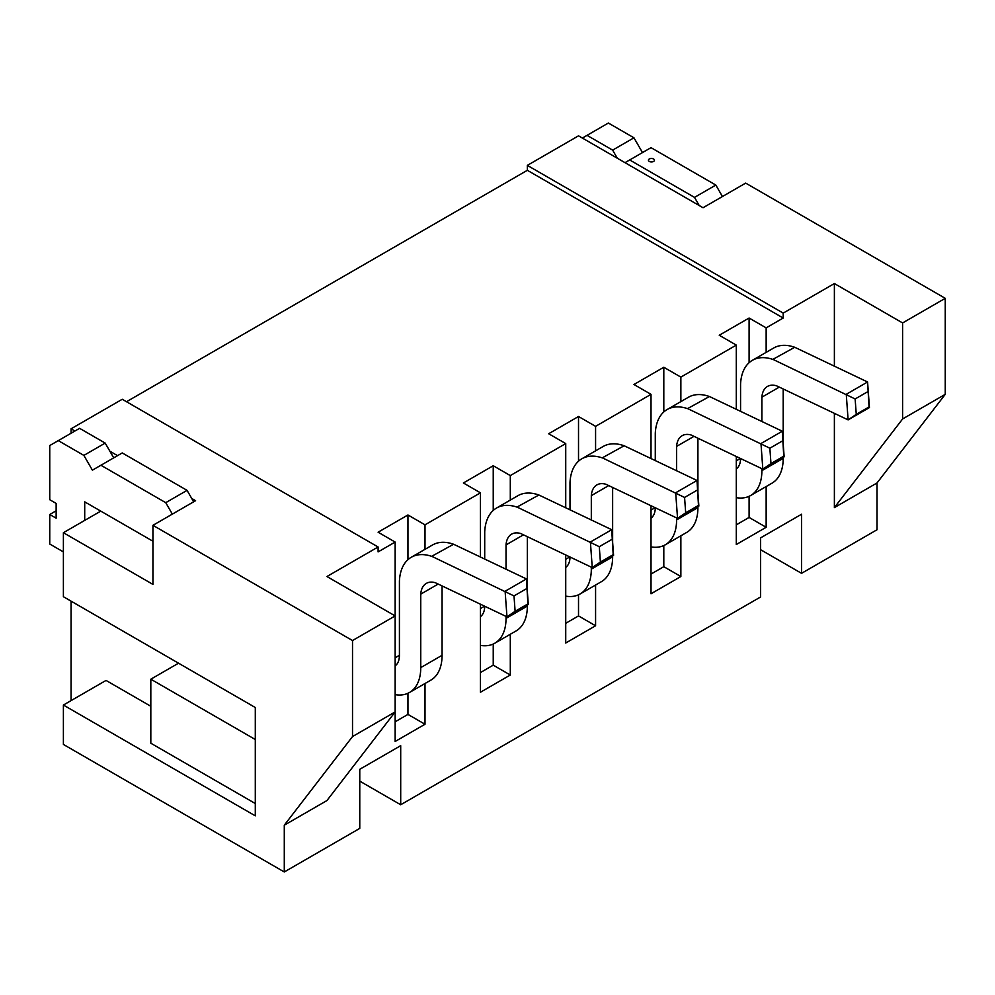 <?xml version="1.0" encoding="UTF-8"?>
<svg xmlns="http://www.w3.org/2000/svg" width="995" height="995" viewBox="0 0 995 995"><rect width="100%" height="100%" fill="white"/><g stroke="black" fill="none" stroke-linecap="round" stroke-linejoin="round"><path stroke-width="1.49" d="M152.944 541.243L84.712 501.853L84.712 520.397M63.394 551.914L49.75 544.029L49.75 514.49L56.143 510.796M49.75 514.49L56.143 518.184L56.143 503.408L49.75 499.714L49.75 445.549L79.6 428.323L105.184 443.086L113.716 457.862M58.282 440.623L83.866 455.399L105.184 443.086M83.866 455.399L92.398 470.175L122.248 452.936L187.06 490.361L193.664 501.803M100.918 465.25L165.742 502.674L187.06 490.361M165.742 502.674L172.346 514.116M407.95 693.266L407.95 714.398L395.152 721.785M766.15 352.367L766.15 327.865L783.202 318.027L783.202 313.102L527.35 165.381L578.518 135.83L703.042 207.731L745.678 183.105L945.25 298.326L945.25 394.343L877.018 482.973L877.018 529.75L801.547 573.331L801.547 514.241L760.603 537.872L760.603 596.963L400.699 804.756L400.699 745.665L359.767 769.297L359.767 828.387L284.284 871.968L63.394 744.434L63.394 705.045L255.292 815.838L255.292 707.507L63.394 596.714L63.394 532.711L152.944 584.401L152.944 525.323L352.516 640.544L395.152 615.917L326.932 576.528L378.1 546.989L378.1 551.902L395.152 542.064L378.1 532.213L407.95 514.975L407.95 559.663M395.152 657.77L399.418 655.307A24.116 13.93 60 0 1 395.152 665.879M493.234 644.026L493.234 665.157L480.448 672.545M407.95 514.975L425.002 524.825L480.448 492.823L463.384 482.973L493.234 465.735L493.234 510.435M480.448 608.53L484.553 606.166M578.518 594.786L578.518 615.917L565.732 623.305M493.234 465.735L510.298 475.585L565.732 443.583L548.668 433.733L578.518 416.495L578.518 461.195M565.732 559.289L569.837 556.926M663.802 545.546L663.802 566.677L651.016 574.065M578.518 416.495L595.582 426.345L651.016 394.343L633.952 384.493L663.802 367.254L663.802 411.955M651.016 510.062L655.12 507.686M766.15 327.865L749.098 318.027L749.098 362.715M749.098 496.306L749.098 517.437L736.3 524.825M749.098 318.027L719.248 335.253L736.3 345.103L736.3 409.318M736.3 460.822L740.404 458.446M71.926 700.119L71.068 699.634L71.068 601.154M63.394 705.045L106.042 680.431L150.817 706.276M783.202 313.102L834.382 283.55L902.602 322.94L902.602 418.957L834.382 507.599L877.018 482.973M945.25 298.326L902.602 322.94M736.3 456.494L736.3 544.526L766.15 527.288L766.15 486.555M749.098 517.437L766.15 527.288M71.068 433.235L71.068 428.808L122.248 399.269L378.1 546.989M783.202 318.027L527.35 170.307L126.502 401.731M527.35 170.307L527.35 165.381M71.068 428.808L74.911 431.022M109.873 451.208L117.547 455.648M191.749 498.483L195.592 500.696L152.944 525.323M760.603 549.7L801.547 573.331M359.767 781.125L400.699 804.756M834.382 283.55L834.382 366.172M834.382 413.348L834.382 507.599M663.802 367.254L680.866 377.105L736.3 345.103M680.866 377.105L680.866 401.607M680.866 535.795L680.866 576.528L651.016 593.766L651.016 505.734M651.016 394.343L651.016 458.546M595.582 426.345L595.582 450.847M595.582 585.035L595.582 625.768L565.732 643.006L565.732 554.974M565.732 443.583L565.732 507.786M510.298 475.585L510.298 500.087M510.298 634.275L510.298 675.008L480.448 692.246L480.448 604.214M480.448 492.823L480.448 557.026M425.002 524.825L425.002 549.327M425.002 683.515L425.002 724.248L395.152 741.486L395.152 711.935L326.932 800.565L284.284 825.191L284.284 871.968M395.152 542.064L395.152 711.935L352.516 736.561L284.284 825.191M945.25 394.343L902.602 418.957M352.516 640.544L352.516 736.561M63.394 532.711L100.781 511.119M255.292 803.525L150.817 743.203L150.817 679.199L178.528 663.192M150.817 679.199L255.292 739.509M783.202 457.364L783.202 458.359A54.277 31.33 60 0 1 771.971 483.197L750.64 495.51A54.277 31.33 60 0 1 736.3 497.674M740.566 458.521A24.116 13.93 60 0 1 736.3 468.919M761.884 468.682L761.884 470.66A54.277 31.33 60 0 1 750.64 495.51M867.938 391.582L855.14 398.97L856.26 414.33L869.045 406.943L867.578 381.981L869.443 407.577L848.113 419.89L846.26 394.294L867.578 381.981L794.744 347.28L772.804 359.394A57.287 33.071 -120 0 0 752.369 360.327A57.287 33.071 -120 0 0 740.566 384.107L740.566 411.345M856.26 414.33L848.113 419.89L776.585 385.824A27.139 15.671 -120 0 0 767.456 386.433A27.139 15.671 -120 0 0 761.884 397.179L779.296 387.105M855.14 398.97L773.413 359.593M794.744 347.28L794.134 347.081A57.287 33.071 -120 0 0 773.687 348.014L752.369 360.327M783.202 388.97L783.202 443.795M761.884 397.179L761.884 421.494M869.443 407.577L869.045 406.943M407.95 714.398L425.002 724.248M493.234 665.157L510.298 675.008M578.518 615.917L595.582 625.768M663.802 566.677L680.866 576.528M782.655 440.822L769.856 448.21L770.976 463.57L783.761 456.183L782.294 431.221L784.147 456.817L762.829 469.13L760.976 443.534L782.294 431.221L709.46 396.52L687.52 408.634A57.287 33.071 -120 0 0 667.085 409.567A57.287 33.071 -120 0 0 655.282 433.347L655.282 460.585M770.976 463.57L762.829 469.13L691.301 435.064A27.139 15.671 -120 0 0 682.172 435.673A27.139 15.671 -120 0 0 676.6 446.419L676.6 470.734M769.856 448.21L688.13 408.833M676.588 446.407L694.012 436.345M709.46 396.52L708.85 396.321A57.287 33.071 -120 0 0 688.403 397.254L667.085 409.567M676.6 517.922L676.6 519.9A54.277 31.33 60 0 1 665.356 544.75A54.277 31.33 60 0 1 651.016 546.914M697.918 506.604L697.918 507.599A54.277 31.33 60 0 1 686.674 532.437L665.356 544.75M655.282 507.761A24.116 13.93 60 0 1 651.016 518.159M697.918 438.21L697.918 493.035M697.358 490.062L684.572 497.45L685.692 512.811L698.478 505.423L697.01 480.461L698.863 506.057L677.545 518.37L675.692 492.774L697.01 480.461L624.163 445.76L602.236 457.874A57.287 33.071 -120 0 0 581.801 458.807A57.287 33.071 -120 0 0 569.998 482.587L569.998 509.826M685.692 512.811L677.545 518.37L606.017 484.304A27.139 15.671 -120 0 0 596.876 484.913A27.139 15.671 -120 0 0 591.316 495.659L591.316 519.975M684.572 497.45L602.846 458.073M591.304 495.647L608.729 485.585M624.163 445.76L623.554 445.561A57.287 33.071 -120 0 0 603.119 446.494L581.801 458.807M591.316 567.162L591.316 569.14A54.277 31.33 60 0 1 580.073 593.99A54.277 31.33 60 0 1 565.732 596.154M612.634 555.844L612.634 556.839A54.277 31.33 60 0 1 601.39 581.677L580.073 593.99M569.998 557.001A24.116 13.93 60 0 1 565.732 567.399M612.634 487.45L612.634 542.275M612.074 539.302L599.288 546.69L600.395 562.051L613.194 554.663L611.726 529.701L613.579 555.297L592.261 567.61L590.396 542.014L611.726 529.701L538.88 495L516.952 507.102A57.287 33.071 -120 0 0 496.517 508.047A57.287 33.071 -120 0 0 484.714 531.827L484.702 559.066M600.395 562.051L592.261 567.61L520.733 533.531A27.139 15.671 -120 0 0 511.592 534.153A27.139 15.671 -120 0 0 506.032 544.899L523.445 534.825M599.288 546.69L517.562 507.313M538.88 495L538.27 494.801A57.287 33.071 -120 0 0 517.835 495.734L496.517 508.047M506.032 616.403L506.032 618.38A54.277 31.33 60 0 1 494.789 643.23A54.277 31.33 60 0 1 480.448 645.394M527.35 605.084L527.35 606.067A54.277 31.33 60 0 1 516.106 630.917L494.789 643.23M484.702 606.241A24.116 13.93 60 0 1 480.448 616.639M527.35 536.691L527.35 591.515M506.032 544.899L506.032 569.215M526.79 588.542L514.005 595.93L515.111 611.291L527.91 603.903L526.442 578.941L528.295 604.537L506.977 616.85L505.112 591.254L526.442 578.941L453.596 544.24L431.668 556.342A57.287 33.071 -120 0 0 411.233 557.287A57.287 33.071 -120 0 0 399.418 581.068L399.418 655.307M515.111 611.291L506.977 616.85L435.449 582.771A27.139 15.671 -120 0 0 426.308 583.393A27.139 15.671 -120 0 0 420.748 594.139L438.161 584.065M514.005 595.93L432.278 556.553M453.596 544.24L452.986 544.041A57.287 33.071 -120 0 0 432.551 544.974L411.233 557.287M420.748 594.139L420.748 667.62A54.277 31.33 60 0 1 409.505 692.47A54.277 31.33 60 0 1 395.152 694.634M442.066 585.931L442.066 655.307A54.277 31.33 60 0 1 430.823 680.157L409.505 692.47M784.147 456.817L783.761 456.183M698.863 506.057L698.478 505.423M613.579 555.297L613.194 554.663M528.295 604.537L527.91 603.903M653.578 161.439A3.01 1.741 0 0 0 654.461 160.207A3.01 1.741 0 0 0 652.596 158.603A3.01 1.741 0 0 0 649.312 158.976A3.01 1.741 0 0 0 648.429 160.207A3.01 1.741 0 0 0 650.282 161.812A3.01 1.741 0 0 0 653.578 161.439M582.361 138.056L587.05 135.345L612.634 150.121L617.323 158.242M612.634 150.121L633.952 137.807L608.368 123.032L587.05 135.345M633.952 137.807L642.484 152.583M624.997 162.67L629.698 159.959L694.51 197.383L699.199 205.505M694.51 197.383L715.828 185.07L651.016 147.658L629.698 159.959M715.828 185.07L722.445 196.525M761.884 470.66L783.202 458.359M676.6 519.9L697.918 507.599M591.316 569.14L612.634 556.839M506.032 618.38L527.35 606.067M420.748 667.62L442.066 655.307"/></g></svg>
